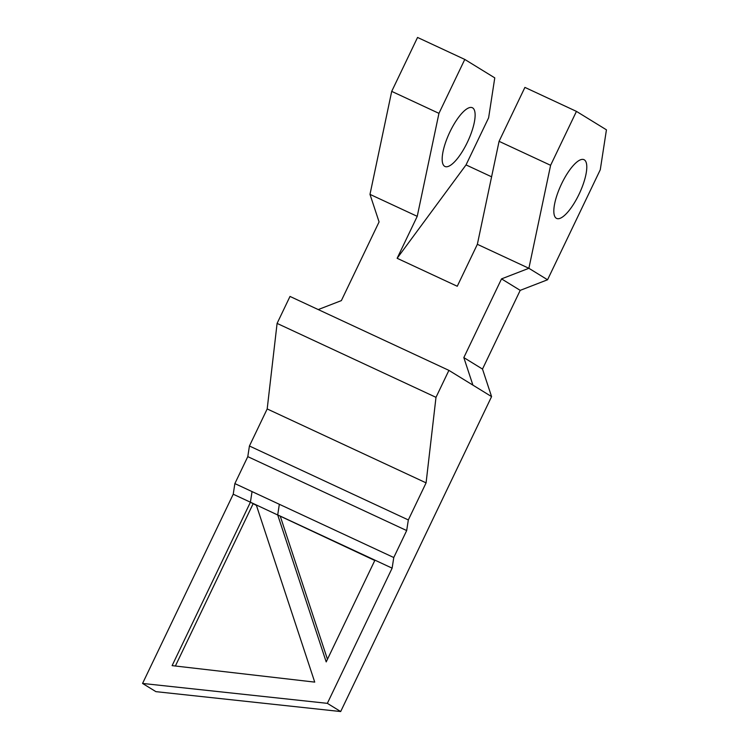 <?xml version="1.0" encoding="UTF-8"?>
<svg xmlns="http://www.w3.org/2000/svg" width="749" height="749" viewBox="0 0 749 749"><rect width="100%" height="100%" fill="white"/><g stroke="black" fill="none" stroke-linecap="round" stroke-linejoin="round"><path stroke-width="1.12" d="M520.209 290.359L482.496 369.07L491.578 396.605L472.909 385.126L463.828 357.591L501.53 278.881L520.209 290.359L547.556 279.77L600.277 169.742L606.437 129.82L576.449 111.386L550.609 165.304L528.888 268.292L547.556 279.77M463.828 357.591L482.496 369.07M501.53 278.881L528.888 268.292L477.356 244.314L457.255 286.258L397.139 258.283L417.23 216.339L438.951 113.352L464.783 59.433L494.771 77.868L488.62 117.799L466.037 164.911L491.597 176.801M417.23 216.339L369.987 194.365L379.078 221.91L341.366 300.611L318.222 309.571M234.868 483.592L233.229 494.218L142.563 683.444L155.904 691.645L340.683 711.55L327.35 703.348L392.13 568.154L393.768 557.528L234.868 483.592L247.788 456.637L249.426 446.001L267.187 408.935L277.093 323.399L435.993 397.335L448.904 370.371L472.909 385.126M435.993 397.335L426.087 482.862L408.327 519.937L406.679 530.564L393.768 557.528M340.683 711.55L491.578 396.605M369.987 194.365L391.708 91.369L417.549 37.45L464.783 59.433M233.229 494.218L256.28 504.948L314.73 682.114L172.111 665.636L250.409 502.214L252.048 491.587M374.79 560.486L256.28 504.948M374.949 560.158L326.199 661.91L277.701 514.919L392.13 568.154M247.788 456.637L406.679 530.564M556.31 218.259A32.404 10.112 -65 0 1 561.385 184.254A32.404 10.112 -65 0 1 583.977 159.668A32.404 10.112 -65 0 1 579.483 193.317A32.404 10.112 -65 0 1 556.638 218.436A32.404 10.112 -65 0 1 556.31 218.259M142.563 683.444L327.35 703.348M277.093 323.399L290.003 296.435L448.904 370.371M249.426 446.001L408.327 519.937M280.369 516.557L327.453 659.289M256.439 505.416L250.409 502.214M253.068 503.852L175.378 666.011M576.449 111.386L524.909 87.399L499.077 141.327L477.356 244.314M466.037 164.911L397.139 258.283M444.653 166.306A32.404 10.112 115 0 0 444.981 166.484A32.404 10.112 115 0 0 467.816 141.364A32.404 10.112 115 0 0 472.319 107.716A32.404 10.112 115 0 0 449.728 132.301A32.404 10.112 115 0 0 444.653 166.306M499.077 141.327L550.609 165.304M426.087 482.862L267.187 408.935M391.708 91.369L438.951 113.352M277.701 514.919L279.34 504.283"/></g></svg>
